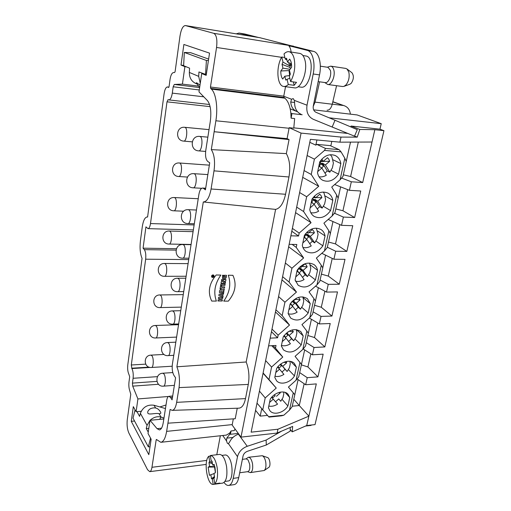 <?xml version="1.0" encoding="UTF-8"?>
<svg xmlns="http://www.w3.org/2000/svg" width="511" height="511" viewBox="0 0 511 511"><rect width="100%" height="100%" fill="white"/><g stroke="black" fill="none" stroke-linecap="round" stroke-linejoin="round"><path stroke-width="0.77" d="M213.707 276.202L212.097 276.821L212.966 275.301L213.707 276.202M212.142 276.643L213.336 276.662L213.042 276.336L213.502 275.678L212.953 275.755L212.142 276.643L213.381 276.342M220.037 288.913L221.052 288.926L221.218 288.006L224.482 288.051L224.687 286.875L221.423 286.831L221.582 285.911L220.56 285.898L220.037 288.913L221.052 288.919L221.212 288L224.476 288.044L224.68 286.875M223.895 291.398L223.69 292.567L219.417 292.528C219.36 290.171 220.292 289.226 222.208 289.692L224.284 289.181L224.054 290.472L222.521 291.104L223.895 291.398L223.684 292.56L219.417 292.522M217.948 300.979L222.208 300.998L222.413 299.842L220.739 299.829L220.956 298.571L222.636 298.584L222.834 297.421L218.574 297.396L218.369 298.558L219.928 298.565L219.704 299.823L218.152 299.816L217.948 300.979L222.202 300.992L222.406 299.842M228.283 275.225L232.914 275.32C236.893 284.097 235.354 292.701 228.308 301.139L223.722 301.113C229.739 292.65 231.259 284.02 228.283 275.225M222.911 297.006L223.109 295.856L222.457 295.639L222.687 294.33L223.416 294.125L223.62 292.975L219.11 294.266L218.874 295.645L222.911 297.006L223.109 295.856M176.87 366.789L246.174 361.992L275.595 209.395L203.301 201.966C206.853 201.813 209.446 197.489 211.081 188.993L214.007 170.846C215.227 161.463 214.333 154.386 211.305 149.614L214.147 131.717L287.086 138.634L289.079 128.267L215.878 120.775C218.056 107.661 215.968 93.315 211.394 89.125L210.66 88.403L210.462 87.023L216.549 47.466C217.443 39.602 216.504 34.889 213.745 33.324L185.333 25.55C182.906 25.837 181.13 29.319 180 36.006L175.12 71.521L174.666 72.479L173.35 72.588C171.805 73.041 170.693 75.392 170.01 79.639L169.077 86.551L168.617 87.464L167.455 86.947C165.915 87.138 164.798 89.387 164.101 93.698L147.59 217.047L147.059 216.971C144.798 217.411 143.195 220.765 142.25 227.037L140.404 240.994C139.637 248.065 140.186 253.852 142.058 258.355L127.788 364.892C127.405 368.814 127.795 372.002 128.944 374.454L129.698 376.773L128.989 382.004C128.631 385.364 128.906 388.354 129.826 390.979L130.771 394.288L127.265 419.774C126.76 424.89 127.271 429.266 128.804 432.894L147.538 469.698L149.723 471.653C150.764 471.442 151.505 469.986 151.959 467.29L156.168 439.92L156.411 439.447L160.824 442.302C163.507 441.817 165.443 438.176 166.624 431.38L170.106 409.445L172.13 410.365C174.232 410.122 175.739 407.452 176.653 402.355L179.035 387.606C180.025 379.82 179.304 372.883 176.87 366.789L203.301 201.966M220.669 285.304L224.955 285.362L225.159 284.193L220.873 284.129L220.669 285.304L224.949 285.355L225.153 284.193M211.72 301.062L216.377 301.081C213.285 292.464 214.78 283.797 220.867 275.078L216.166 274.982C208.999 283.714 207.517 292.407 211.72 301.062M214.128 276.208L213.866 275.244L213.036 274.886C211.669 275.218 211.247 275.959 211.765 277.122C212.8 277.76 213.592 277.454 214.128 276.208M225.511 282.174L225.313 283.305L221.027 283.241L221.289 281.727L223.901 280.673L221.48 280.628L221.678 279.491L225.971 279.568L225.709 281.076L223.096 282.136L225.511 282.174L225.313 283.298L221.027 283.235M224.169 276.451L225.472 276.477C225.159 277.697 224.47 278.022 223.39 277.454L223.588 275.288L222.502 275.269L222.56 278.444C225.262 279.46 226.571 278.412 226.494 275.308L224.374 275.263L224.169 276.451L225.466 276.47M313.639 109.839L357.125 114.943L381.232 123.681L379.954 129.181L351.057 126.038L359.808 129.462L374.863 129.698L362.689 182.548L350.597 176.531L358.32 142.084M374.863 129.698L383.946 130.675L379.954 129.181M383.946 130.675L315.025 424.615L306.728 425.529L292.203 431.846L292.669 426.417L277.109 433.066L240.994 437.129L232.147 425.024L233.335 418.854M311.154 425.043L311.065 425.439L305.54 426.04M294.534 46.635L259.933 37.725M335.018 120.257L357.298 129.666L354.506 136.181L332.169 127.028L335.018 120.257L316.092 112.363C313.792 111.181 312.86 109.047 313.294 105.962L319.528 74.893C321.892 63.792 318.896 52.429 313.486 51.362L295.186 46.744L289.054 46.016M330.31 154.705L331.863 156.647L333.396 163.118L332.367 167.915L329.844 172.175L327.296 170.917L324.996 173.133M323.239 192.021L324.063 193.126L325.616 199.316L324.619 203.953L322.147 208.118L319.682 206.674L317.248 208.993M316.315 228.123L318.085 234.345L317.12 238.835L314.693 242.897L312.31 241.281L309.743 243.702M302.914 247.433C305.661 248.116 308.446 247.605 311.256 245.906L306.824 239.429L302.838 242.917M309.532 263.056L310.79 268.256L309.858 272.606L307.475 276.579L305.176 274.803L302.48 277.313M302.876 296.872L303.732 301.1L302.825 305.316L300.487 309.2L298.258 307.277L295.435 309.877M296.342 329.608L296.885 332.936L296.01 337.024L293.71 340.824L291.551 338.761L288.6 341.45M281.446 345.436C284.346 346.241 287.342 345.672 290.42 343.75L286.058 338.237L282.238 341.623M289.941 361.315L290.248 363.806L289.398 367.773L287.137 371.491L285.049 369.293L281.976 372.072M275.02 376.217C277.901 376.926 280.858 376.313 283.899 374.384L279.555 369.166L275.793 372.519M283.662 392.039L283.809 393.751L282.985 397.596L280.769 401.237L278.738 398.925L275.557 401.774L271.654 397.303L273.251 399.161L269.54 402.483M210.462 87.023L283.765 96.157L283.995 97.473L210.66 88.403M211.394 89.125L284.851 98.182L283.995 97.473M284.851 98.182C288.032 100.961 290.031 105.949 290.848 113.135L291.091 118.124L291.96 113.595L290.848 113.135M229.618 433.149L230.429 434.286L231.068 430.945L229.618 433.149L226.347 435.097L160.824 442.302M359.808 129.462L357.234 137.14L341.009 137.089L301.081 133.103L240.994 437.129M301.081 133.103L289.181 127.705L289.079 128.267M287.086 138.634L289.054 139.58L286.345 153.619C289.686 159.656 290.555 167.442 288.951 176.978L285.566 194.269C283.516 203.308 280.194 208.347 275.595 209.395M246.174 361.992C248.895 369.019 249.598 376.498 248.282 384.425L245.504 398.606C244.181 404.674 241.997 407.861 238.937 408.168L172.13 410.365M167.921 423.185L235.232 418.733L237.257 408.219M230.429 434.286L238.286 433.424M381.232 123.681L329.122 117.798M302.193 114.751L291.96 113.595M205.639 188.527L203.531 188.412L205.428 189.856L209.727 162.792L207.779 161.489C205.805 159.573 205.135 155.874 205.773 150.381L210.302 121.401C211.516 111.596 210.551 104.64 207.396 100.546L198.983 91.884L201.724 73.533L206.169 75.347L209.529 53.125L183.877 44.47L181.003 65.063L184.886 66.654L182.421 84.111L174.302 84.443L173.172 86.781L172.303 93.117C171.568 97.48 170.431 99.741 168.886 99.913L168.119 99.607L167.001 101.83L150.489 223.556C149.979 226.795 149.148 228.487 147.998 228.641L145.929 226.852L143.074 248.18L176.423 248.71M143.074 248.18L144.338 249.643C145.641 251.648 146.082 254.829 145.654 259.205L131.301 364.988L131.902 368.552L150.272 367.435M372.027 142.013L339.911 142.173L310.394 139.343L251.137 432.165L277.933 429.221L308.887 416.158L306.728 425.529M270.166 338.135L277.601 337.797L271.469 331.703M277.601 337.797L278.15 335.139L271.999 329.078M290.868 235.807L298.571 236.012L291.794 231.259M298.571 236.012L299.171 233.086L292.375 228.372M304.154 383.729L299.261 405.536L308.887 416.158L316.315 383.895L305.655 384.751L307.245 377.68L317.931 376.875L307.916 366.943L310.854 353.823M283.841 415.2L281.529 415.826L269.054 417.085L268.671 416.727L283.841 415.2L289.469 410.135L293.269 392.85L294.796 394.722L298.105 379.616M293.793 399.251L299.261 405.536L292.26 406.2M362.689 182.548L351.332 181.782L349.409 190.316L360.74 191.005L354.634 217.533L343.386 217.073L341.527 225.332L352.75 225.721L346.828 251.412L335.701 251.233L333.9 259.237L345.002 259.345L339.272 284.237L328.254 284.333L326.51 292.081L337.496 291.928L331.939 316.06L321.036 316.405L319.343 323.923L330.221 323.52L324.83 346.924L314.035 347.506L312.393 354.794L323.163 354.161L317.931 376.875M331.939 316.06L321.291 307.264L324.894 291.213M317.765 322.997L314.508 337.541L307.858 335.51M308.337 333.255L311.423 319.273M347.659 189.632L342.926 210.743L335.791 208.935M338.154 198.108L340.633 186.879M354.634 217.533L342.926 210.743M339.828 224.578L335.497 243.907L328.484 242.035M330.336 233.553L332.98 221.557M346.828 251.412L335.497 243.907M332.239 258.419L328.286 276.068L321.406 274.139M322.767 267.853L325.571 255.149M301.452 364.452L304.665 349.894M301.381 364.867L307.916 366.943M324.83 346.924L314.508 337.541M339.272 284.237L328.286 276.068M315.434 301.075L318.385 287.706M314.533 305.278L321.291 307.264M261.689 408.864L260.201 416.12L267.477 415.398M260.201 416.12L255.551 410.339M346.241 161.463L350.508 142.122M294.796 394.722L292.158 406.66L289.469 410.135M257.007 403.147L268.671 416.727M325.475 148.414L339.087 149.646L341.073 151.882L324.53 150.413L325.475 148.414L316.743 144.37L315.843 145.15L316.909 139.969M316.743 144.37L330.183 145.622L339.087 149.646M293.269 392.85L288.415 387.076L296.035 380.254L299.951 362.433L295.077 356.333L302.806 349.441L306.843 331.064L301.944 324.619L309.787 317.663L313.952 298.699L309.034 291.89L316.992 284.863L321.291 265.279L316.354 258.093L324.428 250.997L328.873 230.768L323.917 223.179L332.118 216.006L336.711 195.1L331.735 187.083L340.064 179.84L344.81 158.225L341.073 151.882M344.81 158.225L346.26 161.502L342.97 176.41L340.064 179.84M324.53 150.413L314.406 159.145L307.117 155.51M309.787 142.326L315.843 145.15M304.071 170.585L311.25 174.455L314.406 159.145M311.25 174.455L318.736 186.272L306.657 196.748L299.625 192.551M296.674 207.127L303.611 211.535L306.657 196.748M303.611 211.535L311.058 222.713L299.171 233.086M292.145 244.392L296.227 247.388L296.827 244.488L289.143 244.335M296.227 247.388L303.643 257.959L291.934 268.224L285.362 263.024M282.602 276.681L289.085 282.059L291.934 268.224M289.085 282.059L296.457 292.062L284.934 302.225L278.572 296.578M275.895 309.8L282.174 315.619L284.934 302.225M282.174 315.619L289.507 325.079L278.15 335.139M273.059 345.634L275.48 348.112L276.023 345.481L268.601 345.864M275.48 348.112L282.775 357.061L271.584 367.026L265.624 360.568M263.114 372.985L268.997 379.59L271.584 367.026M268.997 379.59L276.247 388.06L265.215 397.922L259.447 391.107M262.711 410.103L265.215 397.922M270.217 399.244C274.279 392.371 284.212 389.657 288.063 394.256L289.75 397.52L287.897 405.99C283.809 412.888 273.717 415.615 269.897 410.742L268.428 407.823L270.217 399.244M276.63 368.514C280.648 361.705 290.293 358.99 294.362 363.417L296.374 367.185L294.464 375.917C290.408 382.765 280.596 385.486 276.56 380.765L274.784 377.361L276.63 368.514M283.247 336.806C288.939 329.595 294.796 327.851 300.807 331.575L303.208 335.906L301.241 344.912C295.441 352.213 289.52 353.874 283.477 349.888L281.337 345.941L283.247 336.806M290.076 304.077C295.556 296.993 301.33 295.192 307.392 298.673L310.254 303.63L308.222 312.924C302.627 320.11 296.776 321.821 290.67 318.059L288.108 313.505L290.076 304.077M297.127 270.274C302.378 263.35 308.044 261.479 314.124 264.666C315.932 266.02 317.069 267.905 317.535 270.313L315.434 279.907C310.062 286.946 304.307 288.721 298.169 285.24L295.096 280.015L297.127 270.274M304.415 235.347C309.411 228.609 314.936 226.66 321.004 229.509C323.182 230.953 324.53 233.086 325.047 235.897L322.882 245.817C317.759 252.677 312.125 254.529 305.98 251.374C304.058 249.968 302.838 247.982 302.32 245.408L304.415 235.347M311.953 199.233C316.673 192.711 322.026 190.68 328.03 193.139C330.636 194.653 332.233 197.054 332.814 200.338L330.579 210.583C325.718 217.245 320.237 219.181 314.144 216.396C311.825 214.914 310.375 212.659 309.781 209.638L311.953 199.233M338.531 174.162C333.951 180.587 328.662 182.619 322.665 180.249C319.892 178.709 318.174 176.174 317.503 172.641L319.752 161.872C324.178 155.6 329.333 153.479 335.216 155.523C338.314 157.062 340.192 159.745 340.85 163.565L338.531 174.162L331.115 170.412M333.121 159.854L340.85 163.565M330.579 210.583L323.431 206.329M325.296 196.052L332.814 200.338M322.882 245.817L315.99 241.09M317.714 231.061L325.047 235.897M315.434 279.907L308.778 274.752M310.369 264.941L317.535 270.313M308.222 312.924L301.797 307.367M303.234 297.741L310.254 303.63M301.241 344.912L295.026 338.985M296.437 329.621L303.208 335.906M294.464 375.917L288.46 369.645M290.759 361.469L296.374 367.185M287.897 405.99L282.085 399.391M285.119 392.378L289.75 397.52M277.933 429.221L277.109 433.066M341.009 137.089L339.911 142.173M291.091 118.124L294.655 118.565L293.774 128.178L289.181 127.705M293.831 127.871L347.767 133.428M350.738 126.894L351.057 126.038M215.878 120.775L214.147 131.717L289.054 139.58M203.531 188.412L202.624 188.048C200.88 188.233 199.635 190.373 198.894 194.461L172.379 364.234C171.862 368.853 172.399 372.602 174.002 375.489L175.58 377.814L172.073 399.877L170.533 397.469L168.917 396.312C167.895 396.485 167.174 397.813 166.752 400.285L163.277 422.546C162.492 427.132 161.195 429.591 159.381 429.917L157.056 428.659L150.004 420.291L148.03 433.526L151.147 439.224L148.816 454.669L131.27 421.332L133.32 406.641L136.105 411.732L137.913 398.944L132.719 386.137L132.432 383.109L133.096 378.287C133.486 374.276 133.09 371.031 131.902 368.552M235.022 428.959L234.294 430.575L231.068 430.945M211.305 149.614L286.345 153.619M291.091 118.175L294.662 118.565M201.724 73.533L203.346 73.75M283.765 96.157L285.534 86.672M182.421 84.111L198.096 86.052M184.886 66.654L186.451 66.864M181.003 65.063L183.647 65.427M289.028 46.169C290.133 47.408 290.823 49.369 291.104 52.045M163.833 418.975L150.004 420.291M216.792 454.726L220.337 435.755M168.413 396.485L137.913 398.944M141.145 411.285L136.105 411.732M159.898 406.96L166.018 404.993M134.553 421.019L131.27 421.332M357.234 137.14L354.564 136.047M290.21 429.483L292.203 431.846M343.328 174.788L350.597 176.531M299.951 362.433L301.471 364.477L298.756 376.773L296.035 380.254M271.724 345.704L282.775 357.061M263.056 373.247L276.247 388.06M306.843 331.064L308.35 333.281L305.552 345.966L302.806 349.441M275.461 311.966L289.507 325.079M313.952 298.699L315.453 301.1L312.566 314.188L309.787 317.663M281.951 279.887L296.457 292.062M321.291 265.279L322.78 267.885L319.803 281.401L316.992 284.863M288.645 246.794L303.643 257.959M328.873 230.768L330.349 233.584L327.27 247.541L324.428 250.997M295.562 212.633L311.058 222.713M318.736 186.272L302.697 177.349M336.711 195.1L338.173 198.14L334.992 212.563L332.118 216.006M331.805 141.4L330.841 145.916M326.51 292.081L315.517 286.16M328.254 284.333L320.103 280.034M312.393 354.794L303.183 348.962M314.035 347.506L306.281 342.677M333.9 259.237L321.802 253.303M335.701 251.233L327.34 247.235M341.527 225.332L328.19 219.443M343.386 217.073L334.437 213.228M349.409 190.316L334.66 184.535M351.332 181.782L341.559 178.071M319.343 323.923L309.34 318.053M321.036 316.405L313.083 311.831M305.655 384.751L297.076 378.919M307.245 377.68L299.676 372.608M350.38 114.151C349.869 109.961 347.921 107.189 344.535 105.841L332.795 101.893M332.271 104.148L342.881 105.451M336.577 85.701L332.252 104.231C331.154 108.172 329.518 110.159 327.327 110.204L327.072 110.172M215.252 454.918L219.506 454.394C222.649 454.611 224.993 458.578 226.533 466.3C227.619 475.862 226.379 481.458 222.802 483.08L213.183 484.428L212.359 479.101L214.575 477.357L213.911 478.462L214.748 483.808C217.341 480.908 218.14 475.486 217.137 467.533C215.661 459.843 213.394 455.838 210.34 455.518L211.152 460.75L211.912 461.056M214.748 483.808L219.877 483.08L218.599 483.674M212.257 462.544L209.625 461.465L208.814 456.259C203.372 460.526 207.07 485.022 213.183 484.428M208.814 456.259L210.423 456.061M215.335 454.905L210.34 455.518M218.235 483.31L218.293 483.7M211.152 460.75L212.039 461.146L212.653 465.067L214.122 464.397L215.438 472.764L213.956 473.397L214.575 477.363M212.359 479.101L211.471 478.654L214.448 476.559M211.471 478.654L210.858 474.725L209.414 475.339L208.149 467.111L209.58 466.46L208.98 462.576L209.625 461.465M212.435 463.656L208.98 462.576M212.653 465.067L214.422 465.253M214.952 467.252L215.444 471.653M210.858 474.725L213.994 473.633M208.149 467.111L214.895 466.99M214.805 466.62L209.58 466.46M225.006 481.432L228.289 480.966C233.08 480.915 233.399 463.554 228.724 457.3C227.574 455.646 226.418 454.879 225.249 454.994L221.985 455.397M230.078 433.788L226.775 438.138L226.494 440.904L222.726 435.493M232.256 438.106L234.294 436.311M238.765 434.075L238.407 434.19C234.3 435.666 231.349 438.323 229.554 442.162L228.264 443.791L227.312 443.178L226.494 440.904M224.093 482.48C225.587 484.62 227.114 485.597 228.666 485.424C230.78 485.009 232.288 482.665 233.201 478.379L238.726 477.606L243.064 455.965C243.664 453.755 245.133 452.19 247.477 451.27L266.295 445.011L266.129 440.067L247.241 446.288C242.054 448.313 238.803 451.775 237.5 456.668L233.201 478.379M238.726 477.606C237.8 481.879 236.274 484.217 234.14 484.632L228.666 485.424M266.129 440.067L281.721 431.092M290.178 427.483L290.235 431.118L266.295 445.011M155.612 407.95L154.009 405.249L165.462 408.57M163.98 418.062L160.997 417.027L158.991 413.648C160.448 413.853 161.035 413.476 160.761 412.505L160.741 412.447M158.991 413.648C155.229 412.818 149.11 415.098 147.871 413.227C147.334 411.847 148.088 410.397 150.132 408.877L150.585 408.621M136.993 411.649L139.605 416.408L140.372 413.316C142.965 407.056 147.513 404.367 154.009 405.249M160.997 417.027C157.164 416.133 153.53 417.219 150.093 420.285M149.991 420.381L147.04 425.35L146.248 428.505L148.784 428.467M159.649 419.378L161.042 417.04M150.004 446.806L148.331 446.844L133.026 418.158L135.07 409.835M148.331 446.844L150.553 438.131M146.248 428.505L148.241 432.134M250.339 472.611L264.193 470.516C265.809 469.009 266.308 466.141 265.701 461.899C264.992 458.514 263.848 456.451 262.264 455.716L248.416 457.288C250.256 457.396 251.61 459.51 252.498 463.643C253.124 468.734 252.402 471.73 250.339 472.611L247.535 471.691M245.944 458.897L248.416 457.288M262.264 455.716L267.509 457.543C269.891 458.131 270.958 466.16 268.812 467.367L264.193 470.516M242.386 459.351L246.264 458.852L248.103 460.002L249.649 464.16C250.173 468.415 249.572 470.912 247.861 471.647L239.697 472.764M286.083 361.533L286.716 362.784L283.829 362.28M277.978 366.668L279.095 368.009L278.061 366.566M279.095 368.009L281.497 365.87L280.29 364.413M280.066 364.599L281.497 365.87M279.555 369.166L277.633 367.083M280.763 364.049L287.137 371.491M286.716 362.784L282.819 366.253M280.737 364.068L285.049 369.293M280.022 392.186L280.309 392.844L278.75 392.518M272.024 396.881L272.842 397.813L272.12 396.779M272.842 397.813L275.205 395.693L274.401 394.76M274.286 394.843L275.205 395.693M278.738 398.925L280.769 401.237M280.309 392.844L276.47 396.274M275.557 401.774L277.569 404.105C274.567 406.034 271.641 406.692 268.792 406.073M277.569 404.105L273.251 399.161M321.841 159.113L323.233 161.387L327.5 157.695L328.841 159.253L329.659 161.252L321.47 161.514L321.234 160.678M321.47 161.514L319.643 162.377M319.579 162.696L323.616 166.075L322.083 163.584L322.543 163.188L325.405 164.932L329.844 172.175M319.324 165.736L320.908 164.178M319.005 165.449L320.148 166.976M321.726 167.959L323.616 166.075M319.605 162.575L322.083 163.584M319.024 176.78C321.47 177.183 323.897 176.665 326.299 175.247L321.834 168.023L318.992 166.26L319.452 165.858M321.834 168.023L317.727 171.581M329.659 161.252L325.405 164.932M323.233 161.387L320.94 160.569L320.352 160.952M319.107 164.944L319.643 164.485L319.318 163.948M322.543 163.188L327.296 170.917M305.265 234.095L308.67 236.97L307.149 234.728L307.596 234.338L310.292 236.401L314.693 242.897M304.3 236.625L306.083 234.977M307.239 231.892L308.133 233.214L312.272 229.592L313.601 230.978L314.418 232.792L308.874 232.569M304.269 236.593L305.68 238.535M306.37 239.071L308.67 236.97M305.463 233.834L307.149 234.728M306.824 239.429L304.154 237.353L304.601 236.957M314.418 232.792L310.292 236.401M308.133 233.214L306.721 232.403M304.134 236.708L304.658 236.248L304.326 235.775M307.596 234.338L312.31 241.281M298.603 268.249L301.554 270.728L300.04 268.607L300.481 268.218L303.093 270.415L307.475 276.579M297.408 270.255L299.024 268.697M300.315 266.512L300.947 267.4L305.029 263.817L306.338 265.12L307.156 266.844L302.014 266.461M297.332 270.575L298.948 272.791M299.088 272.912L301.554 270.728M298.89 267.924L300.04 268.607M295.377 281.095C298.22 281.88 301.126 281.369 304.09 279.555L299.682 273.417L297.083 271.2L297.523 270.811M299.682 273.417L295.754 276.873M307.156 266.844L303.093 270.415M300.947 267.4L300.027 266.768M297.006 270.856L297.523 270.408L297.268 270.057M300.481 268.218L305.176 274.803M206.272 74.657L198.951 71.962L198.69 76.369L200.267 83.28M208.629 59.091L190.641 52.684L184.318 52.441L206.418 60.464L208.411 60.528M206.418 60.464L205.524 74.638M184.318 52.441L183.628 65.721L189.581 68.142L189.345 72.434L198.69 76.369M196.633 83.861L195.598 83.402C191.395 81.275 189.313 77.621 189.345 72.434M196.275 82.993L196.614 82.744L199.993 85.139M252.888 36.568L239.007 33.055L244.795 34.013L258.585 37.495M239.007 33.055L236.242 33.854M313.224 106.409L315.044 102.117L319.599 81.811M283.746 96.26L291.57 99.249L293.173 98.585L294.342 100.373L307.022 105.209C306.083 112.024 308.159 116.712 313.237 119.274L354.506 136.181M301.094 114.304C297.019 112.407 294.86 108.824 294.63 103.554L294.342 100.373M313.237 119.274L332.169 127.028M307.022 105.209L313.198 73.986C315.536 62.827 312.572 51.426 307.22 50.365L289.098 45.76M291.57 99.255L290.753 102.028C291.066 106.658 293.039 109.795 296.674 111.443L297.523 111.73M298.047 86.742L301.03 87.138C310.234 89.374 315.721 57.737 306.274 56.057L302.876 55.507M346.988 68.979L351.907 72.696C354.027 75.673 353.823 79.179 351.3 83.21L349.92 84.219L344.018 86.353L346.075 84.839C348.828 81.14 349.735 76.88 348.802 72.057L346.988 68.979L345.698 68.41L330.751 66.155C332.156 66.424 333.166 67.644 333.785 69.828C335.574 75.73 331.524 85.382 327.73 84.487L324.74 82.52M327.73 84.487L342.613 86.525L344.018 86.353M327.251 67.209L330.751 66.155M320.34 66.174L328.094 67.35L330.374 70.365C331.85 75.289 328.496 83.344 325.341 82.603L318.181 81.613M290.638 68.544L289.705 67.337L282.034 64.354L282.979 62.099L281.778 57.021C275.748 66.903 277.007 86.104 283.765 86.442C285.253 86.621 286.76 85.982 288.287 84.532L287.054 79.32L285.738 80.061L284.831 76.216L282.698 79.026C281.357 77.282 280.731 74.6 280.814 70.978L282.928 68.142L282.034 64.354M290.056 69.311L282.928 68.142M280.814 70.978L289.507 70.582M289.054 70.825L289.673 75.513M284.831 76.216L289.75 75.507M285.738 80.061L286.396 79.767M291.468 63.958L289.705 67.337M285.234 59.027L286.55 58.222L287.463 62.042L289.641 59.11C291.04 60.822 291.698 63.543 291.609 67.267L289.405 70.173L290.337 74.044L289.354 76.318L290.606 81.543C294.457 74.325 295.626 66.647 294.125 58.51C293.059 54.441 291.34 52.173 288.964 51.707C287.316 51.483 285.668 52.224 284.02 53.936L285.234 59.027L286.978 60.023M287.463 62.042L291.462 63.913M290.816 63.613L289.488 65.81L282.979 62.099M287.054 79.32L289.807 78.215M288.721 62.629L289.488 65.81M281.778 57.021L284.863 57.494M293.352 81.92L294.17 85.311L288.287 84.532M290.606 81.543L296.508 82.348L294.17 85.311M288.964 51.707L299.676 53.387C302.097 53.853 303.853 56.114 304.933 60.157C308.082 71.246 300.941 89.463 294.393 87.841L283.765 86.442M284.135 335.523L285.54 337.292L284.186 335.452M285.54 337.292L287.974 335.133L286.479 333.223L286.907 332.846L293.71 340.824M286.026 333.447L287.974 335.133M286.058 338.237L283.803 335.97M292.254 329.934L293.32 331.792L289.373 335.299M293.32 331.792L289.13 331.198M287.246 332.584L288.134 331.799M286.907 332.846L291.551 338.761M314.885 197.578L313.914 197.578L313.799 197.074M313.914 197.578L312.681 198.14M312.189 198.856L316.022 202.101L314.495 199.744L314.948 199.347L317.727 201.257L322.147 208.118M311.678 201.768L313.377 200.159M311.467 201.558L312.758 203.301M313.914 204.106L316.022 202.101M312.291 198.709L314.495 199.744M310.784 212.685C313.409 213.234 316.028 212.729 318.653 211.158L314.208 204.317L311.448 202.388L311.902 201.992M314.208 204.317L310.158 207.836M311.499 201.423L312.029 200.964L311.697 200.459M314.412 196.115L315.555 197.891L319.765 194.237L321.093 195.707L321.911 197.61L317.727 201.257M321.911 197.61L315.913 197.585M315.555 197.891L313.601 196.984M314.948 199.347L319.682 206.674M291.161 302.531L292.177 301.369L294.655 303.432L293.154 301.42L293.589 301.036L296.125 303.368L300.487 309.2M298.539 297.351L300.129 299.829L295.345 299.312M290.248 303.809L290.612 303.489L292.19 305.616L294.655 303.432M292.528 301.011L293.154 301.42M288.159 313.722C291.066 314.578 294.068 314.054 297.147 312.157L292.758 306.338L290.242 303.994L290.676 303.611M292.758 306.338L288.894 309.755M300.129 299.829L296.125 303.368M293.627 300.027L293.985 300.506L296.802 298.022M293.985 300.506L293.506 300.123M293.589 301.036L298.258 307.277M221.582 295.332L220.356 294.968L221.704 294.623L221.582 295.332M221.704 294.623L220.356 294.968M222.457 295.639L223.614 292.975M218.874 295.645L222.905 297M211.72 301.056L216.37 301.075C213.279 292.464 214.773 283.797 220.854 275.078M228.308 301.139L223.729 301.107M232.914 275.32C236.887 284.097 235.347 292.701 228.302 301.132M211.752 277.103L211.758 277.115C213.489 277.658 214.192 277.039 213.873 275.257M212.091 276.815L212.959 275.295L213.528 275.538M220.739 299.829L220.95 298.565L222.63 298.577L222.828 297.421M219.928 298.565L218.369 298.552M220.567 291.366L221.448 290.772L221.487 291.379L220.567 291.366L221.442 290.765M224.278 289.181L224.054 290.472L222.477 291.385M221.423 286.831L221.576 285.911M223.901 280.673L221.48 280.622M225.964 279.568L225.702 281.069L223.09 282.129M223.39 277.454L223.582 275.288M222.585 278.476C225.281 279.428 226.584 278.374 226.488 275.308M213.042 276.336L213.496 275.678M168.905 87.189L167.78 87.049M144.338 249.643L176.008 250.115M166.624 431.38L232.23 424.603M131.301 364.988L145.673 364.145M188.725 259.582L145.654 259.205M172.303 93.117L203.774 96.815M199.271 89.955L173.172 86.781M174.302 84.443L199.629 87.566M281.599 57.334L216.549 47.466M260.278 37.782L185.48 25.582M213.745 33.324L293.55 46.169M150.489 223.556L194.129 224.942M210.117 106.639L167.001 101.83M157.056 428.659L161.508 428.212M157.503 376.645L133.096 378.287M158.512 384.272L132.719 386.137M132.432 383.109L156.896 381.391M151.959 467.29L206.776 460.411M156.826 439.843L156.168 439.92M149.097 367.154L131.697 368.207M172.482 397.309L170.533 397.469M176.653 402.355L245.504 398.606M248.282 384.425L179.035 387.606M211.081 188.993L285.566 194.269M288.951 176.978L214.007 170.846M226.775 438.138L232.716 437.467M237.5 456.668L228.494 443.733M238.407 434.19L247.241 446.288M147.04 425.35L140.372 413.316M152.003 355.841C153.932 358.441 153.517 367.671 151.48 367.479C143.521 368.259 143.023 355.241 150.981 355.126L152.003 355.841M156.321 326.114C158.359 328.592 157.848 338.212 155.695 337.975C147.622 338.614 147.283 325.45 155.357 325.488L156.321 326.114M167.589 342.542L168.7 343.264C170.891 345.941 170.393 355.828 168.081 355.618C159.662 356.378 159.17 342.606 167.589 342.542L175.829 342.172M162.83 373.215L163.999 374.039C166.075 376.843 165.679 386.316 163.494 386.15C155.21 387.063 154.533 373.432 162.83 373.215L172.788 372.564M180 163.213C182.695 164.804 181.475 177.068 178.69 176.506C170.003 176.289 170.783 162.051 179.457 162.996L180 163.213M199.75 136.424L200.261 136.597C203.384 138.079 201.864 151.55 198.67 150.873C189.428 150.483 190.533 135.249 199.75 136.424L207.836 137.159M188.291 209.689L189.044 210.021C191.81 212.014 190.724 224.042 187.837 223.556C178.882 223.601 179.348 208.986 188.291 209.689L196.46 210.034M182.849 244.533L183.711 244.954C186.317 247.152 185.41 258.56 182.67 258.157C173.855 258.4 174.04 244.041 182.849 244.533L191.05 244.686M160.773 295.492C162.926 297.83 162.3 307.884 160.032 307.596C151.844 308.082 151.684 294.764 159.873 294.956L160.773 295.492M170.093 231.4C172.494 233.412 171.607 244.462 169.09 244.054C160.652 244.213 160.92 230.493 169.352 231.036L170.093 231.4M239.257 33.106L244.795 34.013M315.044 102.117L332.252 104.231M319.528 74.893L313.198 73.986M313.486 51.362L307.22 50.365M294.617 102.5L290.753 102.028M174.966 197.84C177.509 199.66 176.467 211.286 173.817 210.8C165.257 210.781 165.768 196.818 174.321 197.553L174.966 197.84M185.199 127.456C188.054 128.804 186.636 141.758 183.717 141.106C174.903 140.691 175.969 126.14 184.765 127.309L185.199 127.456M165.36 263.932C167.634 266.122 166.886 276.649 164.497 276.304C156.181 276.63 156.225 263.12 164.536 263.484L165.36 263.932M172.507 310.905L173.548 311.518C175.867 314.061 175.247 324.408 172.801 324.134C164.255 324.74 163.961 310.797 172.507 310.905L180.741 310.701M193.925 173.676L194.557 173.925C197.495 175.682 196.211 188.393 193.164 187.812C184.069 187.652 184.841 172.744 193.925 173.676L207.856 174.59M177.592 278.252L178.55 278.763C181.003 281.146 180.249 291.998 177.662 291.666C168.981 292.094 168.917 277.958 177.592 278.252L185.812 278.22M167.455 86.947L168.93 87.126M147.059 216.971L147.596 216.964M168.886 99.913L209.542 104.499M185.333 25.55L260.105 37.744M149.723 471.653L206.182 464.416M202.624 188.048L205.69 188.227M193.356 229.931L147.998 228.641M168.917 396.312L172.692 396.006M160.761 412.505C158.397 407.963 154.852 406.756 150.132 408.877M163.986 354.436L150.981 355.126M172.188 366.215L151.48 367.479M178.556 324.696L155.357 325.488M176.621 337.094L155.695 337.975M173.778 355.311L168.081 355.618M174.385 385.345L163.494 386.15M209.35 165.155L179.457 162.996M187.46 177.061L178.69 176.506M205.633 151.441L198.67 150.873M194.314 223.767L187.837 223.556M188.936 258.215L182.67 258.157M183.251 294.617L159.873 294.956M181.303 307.117L160.032 307.596M193.081 231.681L169.352 231.036M191.082 244.469L169.09 244.054M196.262 82.954L199.654 87.413M290.178 108.805L296.674 111.443M344.535 105.841L332.84 101.715M198.223 198.734L174.321 197.553M183.673 211.203L173.817 210.8M209.012 129.634L184.765 127.309M192.213 141.847L183.717 141.106M188.093 263.625L164.536 263.484M186.119 276.253L164.497 276.304M178.678 323.942L172.801 324.134M201.704 188.297L193.164 187.812M183.724 291.589L177.662 291.666"/></g></svg>
